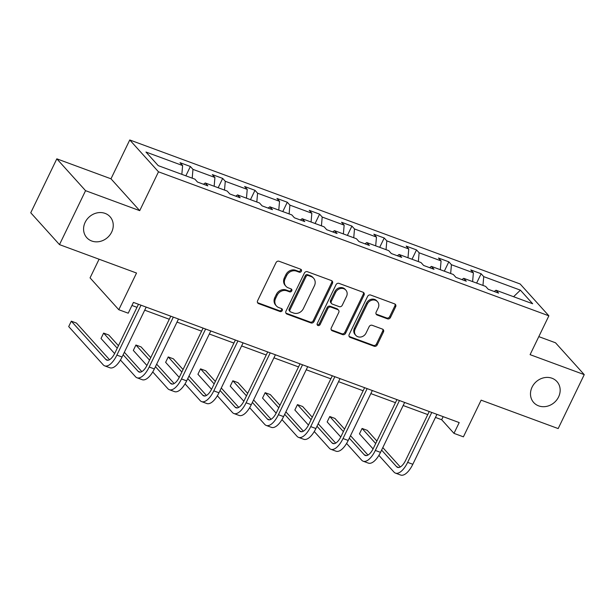 <?xml version="1.0" encoding="UTF-8"?>
<svg xmlns="http://www.w3.org/2000/svg" width="615" height="615" viewBox="0 0 615 615"><rect width="100%" height="100%" fill="white"/><g stroke="black" fill="none" stroke-linecap="round" stroke-linejoin="round"><path stroke-width="0.92" d="M532.067 387.166A15.652 13.784 137.9 0 0 533.705 402.541A15.652 13.784 137.9 0 0 558.581 396.944A15.652 13.784 137.9 0 0 556.944 381.569A15.652 13.784 137.9 0 0 532.067 387.166M85.162 222.307A15.652 13.784 137.9 0 0 86.792 237.682A15.652 13.784 137.9 0 0 111.669 232.086A15.652 13.784 137.9 0 0 110.031 216.711A15.652 13.784 137.9 0 0 85.162 222.307M301.388 271.238A1.684 1.476 137.9 0 0 300.681 269.224L279.079 261.26A2.399 2.114 137.9 0 0 276.027 262.628L257.593 300.75A2.399 2.114 137.9 0 0 258.608 303.618L280.202 311.582A1.684 1.476 137.9 0 0 281.639 308.622L278.841 307.592A7.68 6.765 137.9 0 1 276.412 305.955A7.68 6.765 137.9 0 1 275.612 298.413L277.15 295.238A7.68 6.765 137.9 0 1 286.928 290.857L289.726 291.887A1.684 1.476 137.9 0 0 291.156 288.927L288.366 287.889A7.68 6.765 137.9 0 1 285.937 286.259A7.68 6.765 137.9 0 1 285.137 278.718L286.667 275.535A7.68 6.765 137.9 0 1 296.453 271.161L299.244 272.191A1.684 1.476 137.9 0 0 301.388 271.238M285.937 286.259L285.16 285.398A7.68 6.765 137.9 0 1 284.361 277.857L285.89 274.674A7.68 6.765 137.9 0 1 295.677 270.3L298.467 271.33A1.684 1.476 137.9 0 0 300.72 269.247M257.524 302.618A2.399 2.114 137.9 0 0 257.823 302.757L279.425 310.721A1.684 1.476 137.9 0 0 281.678 308.638M276.412 305.955L275.635 305.094A7.68 6.765 137.9 0 1 274.836 297.552L276.373 294.377A7.68 6.765 137.9 0 1 286.152 289.996L288.95 291.026A1.684 1.476 137.9 0 0 291.203 288.942M59.486 244.616L30.75 212.775L56.826 158.831L85.562 190.673L59.486 244.616L136.53 273.037L118.795 309.722L128.22 313.196L133.432 302.403L459.197 422.574L453.978 433.36L463.402 436.842L481.138 400.157L558.174 428.578L584.25 374.635L555.514 342.786L538.809 336.628M387.427 318.824A2.399 2.114 137.9 0 0 390.487 317.455L395.653 306.754A2.399 2.114 137.9 0 0 394.646 303.887L370.661 295.039A2.399 2.114 137.9 0 0 367.601 296.407L349.174 334.529A2.399 2.114 137.9 0 0 350.181 337.397L374.166 346.245A2.399 2.114 137.9 0 0 377.226 344.877L383.468 331.962A2.399 2.114 137.9 0 0 382.461 329.094L372.198 325.304A2.399 2.114 137.9 0 0 369.138 326.673L366.04 333.084A6.419 5.65 137.9 0 1 355.839 335.375A6.419 5.65 137.9 0 1 355.163 329.071L367.301 303.971A6.419 5.65 137.9 0 1 377.502 301.673A6.419 5.65 137.9 0 1 378.171 307.984L376.149 312.166A2.399 2.114 137.9 0 0 377.164 315.034L387.427 318.824L386.651 317.963A2.399 2.114 137.9 0 0 389.702 316.594L394.876 305.893A2.399 2.114 137.9 0 0 394.945 304.033M85.562 190.673L139.72 210.653L158.493 171.816L548.872 315.818L530.092 354.655L584.25 374.635M332.431 283.438A2.399 2.114 137.9 0 0 331.424 280.571L307.439 271.722A2.399 2.114 137.9 0 0 304.379 273.091L285.952 311.213A2.399 2.114 137.9 0 0 286.959 314.081L310.952 322.929A2.399 2.114 137.9 0 0 314.004 321.56L332.431 283.438L331.654 282.577A2.399 2.114 137.9 0 0 331.723 280.709M339.05 283.384L363.035 292.233A2.399 2.114 137.9 0 1 364.042 295.1L345.615 333.222A2.399 2.114 137.9 0 1 342.555 334.591L332.292 330.801A2.399 2.114 137.9 0 1 331.285 327.933L338.757 312.474A2.399 2.114 137.9 0 0 337.75 309.606L330.939 307.093A2.399 2.114 137.9 0 0 327.88 308.461L320.1 324.559A1.684 1.476 137.9 0 1 317.255 323.505L335.99 284.745A2.399 2.114 137.9 0 1 339.05 283.384M494.229 291.502L496.005 290.234L498.611 293.117L488.256 289.296L485.65 286.413L463.702 278.318L466.301 281.201L455.946 277.38L453.347 274.498L431.392 266.395L433.998 269.278L423.643 265.465L421.037 262.574L399.089 254.479L401.687 257.362L391.332 253.541L388.734 250.659L366.778 242.564L369.384 245.446L359.029 241.626L356.423 238.743L334.475 230.648L337.074 233.531L326.719 229.71L324.12 226.827L302.165 218.725L304.771 221.608L294.416 217.795L291.81 214.904L269.862 206.809L272.46 209.692L262.105 205.871L259.507 202.988L237.551 194.894L240.157 197.776L229.802 193.956L227.196 191.073L205.249 182.978L207.847 185.861L197.492 182.04L194.894 179.157L158.232 165.635L145.963 152.036L182.617 165.558L180.018 162.675L190.373 166.488L192.972 169.379L214.927 177.474L212.321 174.591L222.676 178.412L225.282 181.294L247.23 189.389L244.632 186.506L254.987 190.327L257.585 193.21L279.541 201.305L276.935 198.422L287.29 202.243L289.896 205.126L311.843 213.228L309.245 210.345L319.6 214.158L322.199 217.049L344.154 225.144L341.556 222.261L351.903 226.082L354.509 228.964L376.465 237.059L373.858 234.177L384.214 237.997L386.812 240.88L408.767 248.975L406.169 246.092L416.524 249.913L419.123 252.796L441.078 260.898L438.472 258.016L448.827 261.829L451.433 264.719L473.381 272.814L470.783 269.931L481.138 273.752L483.736 276.635L520.39 290.157L532.667 303.756L496.005 290.234M158.493 171.816L129.757 139.966L520.136 283.976L548.872 315.818M472.604 281.601L473.381 272.814M450.657 273.506L451.433 264.719M461.919 279.579L463.702 278.318M440.302 269.685L441.078 260.898M418.346 261.583L419.123 252.796M429.616 267.663L431.392 266.395M407.991 257.762L408.767 248.975M386.043 249.667L386.812 240.88M397.305 255.748L399.089 254.479M375.688 245.846L376.465 237.059M353.733 237.751L354.509 228.964M365.003 243.832L366.778 242.564M343.378 233.931L344.154 225.144M321.43 225.836L322.199 217.049M332.692 231.909L334.475 230.648M311.075 222.015L311.843 213.228M289.119 213.912L289.896 205.126M300.389 219.993L302.165 218.725M278.764 210.092L279.541 201.305M256.809 201.997L257.585 193.21M268.079 208.078L269.862 206.809M246.461 198.176L247.23 189.389M224.506 190.081L225.282 181.294M235.776 196.162L237.551 194.894M214.151 186.26L214.927 177.474M192.195 178.158L192.972 169.379M203.465 184.239L205.249 182.978M181.84 174.345L182.617 165.558M99.076 259.223L90.059 277.872L118.795 309.722M139.72 210.653L110.984 178.804L56.826 158.831M110.984 178.804L129.757 139.966M435.466 417.431L441.67 419.722L453.978 433.36M131.948 305.471L136.991 307.331M144.702 310.175L169.302 319.246M177.005 322.091L201.605 331.162M209.315 334.007L233.915 343.085M241.618 345.922L266.218 355.001M273.929 357.845L298.529 366.917M306.232 369.761L330.832 378.832M338.542 381.677L363.142 390.756M370.853 393.6L395.445 402.671M403.156 405.516L427.756 414.587M443.154 416.655L441.67 419.722M482.96 285.421L483.736 276.635M520.39 290.157L513.587 296.714M185.861 175.821L190.373 166.488M218.171 187.744L222.676 178.412M250.474 199.66L254.987 190.327M282.785 211.575L287.29 202.243M315.088 223.491L319.6 214.158M347.398 235.414L351.903 226.082M379.701 247.33L384.214 237.997M412.012 259.246L416.524 249.913M444.314 271.161L448.827 261.829M476.625 283.085L481.138 273.752M285.883 313.073A2.399 2.114 137.9 0 0 286.183 313.22L310.168 322.068A2.399 2.114 137.9 0 0 313.227 320.699L331.654 282.577M308.238 275.512A1.684 1.476 137.9 0 0 306.101 276.466L289.926 309.929A1.684 1.476 137.9 0 0 290.634 311.936L293.578 313.027A7.68 6.765 137.9 0 0 303.356 308.645L314.419 285.775A7.68 6.765 137.9 0 0 313.612 278.226A7.68 6.765 137.9 0 0 311.19 276.596L308.238 275.512L307.462 274.651A1.684 1.476 137.9 0 0 305.324 275.605L306.101 276.466M290.103 311.582L289.327 310.721A1.684 1.476 137.9 0 1 289.15 309.068L305.324 275.605M313.612 278.226L312.835 277.365A7.68 6.765 137.9 0 0 310.414 275.735L311.19 276.596M307.462 274.651L310.414 275.735M331.216 329.801A2.399 2.114 137.9 0 0 331.516 329.94L341.779 333.73A2.399 2.114 137.9 0 0 344.838 332.361L363.265 294.239A2.399 2.114 137.9 0 0 363.334 292.371M338.504 310.114L337.727 309.253A2.399 2.114 137.9 0 0 336.974 308.745L330.163 306.232A2.399 2.114 137.9 0 0 327.103 307.6L319.323 323.698L320.1 324.559M317.14 324.635A1.684 1.476 137.9 0 0 319.323 323.698M346.514 296.43A6.419 5.65 137.9 0 0 345.845 290.119A6.419 5.65 137.9 0 0 335.636 292.417L331.362 301.258A2.399 2.114 137.9 0 0 332.369 304.125L339.18 306.639A2.399 2.114 137.9 0 0 342.24 305.271L346.514 296.43M345.845 290.119L345.069 289.258A6.419 5.65 137.9 0 0 334.86 291.556L335.636 292.417M331.616 303.618L330.839 302.757A2.399 2.114 137.9 0 1 330.586 300.397L334.86 291.556M376.08 314.034A2.399 2.114 137.9 0 0 376.388 314.173L386.651 317.963M377.502 301.673L376.726 300.812A6.419 5.65 137.9 0 0 366.525 303.11L367.301 303.971M355.839 335.375L355.063 334.514A6.419 5.65 137.9 0 1 354.386 328.21L366.525 303.11M349.105 336.397A2.399 2.114 137.9 0 0 349.405 336.536L373.39 345.384A2.399 2.114 137.9 0 0 376.449 344.016L382.691 331.101A2.399 2.114 137.9 0 0 382.761 329.233M109.524 359.706L76.491 323.098L71.309 321.184L68.703 326.58L103.228 364.841A18.342 7.895 -69.8 0 0 104.704 365.864A18.342 7.895 -69.8 0 0 116.873 355.109L141.004 305.201M104.704 365.864L109.877 367.77A18.342 7.895 -69.8 0 0 122.054 357.023L146.186 307.108M138.475 304.264L114.936 352.956A12.231 5.266 110.2 0 1 106.818 360.129A12.231 5.266 110.2 0 1 105.834 359.444L71.309 321.184M120.432 360.021L135.538 376.757A18.342 7.895 -69.8 0 0 137.007 377.779A18.342 7.895 -69.8 0 0 149.184 367.032L173.315 317.117M137.007 377.779L142.188 379.693A18.342 7.895 -69.8 0 0 154.357 368.939L178.488 319.024M170.778 316.179L147.239 364.88A12.231 5.266 110.2 0 1 139.128 372.044A12.231 5.266 110.2 0 1 138.144 371.36L123.154 354.747M141.827 371.621L124.353 352.257M118.441 345.699L108.794 335.014L103.62 333.099L101.014 338.496L114.621 353.579M117.234 348.198L103.62 333.099M152.743 371.937L167.841 388.672A18.342 7.895 -69.8 0 0 169.317 389.702A18.342 7.895 -69.8 0 0 181.487 378.948L205.618 329.033M169.317 389.702L174.491 391.609A18.342 7.895 -69.8 0 0 186.668 380.854L210.799 330.947M203.088 328.103L179.549 376.795A12.231 5.266 110.2 0 1 171.431 383.96A12.231 5.266 110.2 0 1 170.447 383.283L155.457 366.671M174.137 383.537L156.664 364.172M150.752 357.623L141.104 346.929L135.923 345.023L133.317 350.412L146.931 365.502M149.545 360.113L135.923 345.023M185.046 383.86L200.152 400.588A18.342 7.895 -69.8 0 0 201.628 401.618A18.342 7.895 -69.8 0 0 213.797 390.863L237.928 340.948M201.628 401.618L206.801 403.525A18.342 7.895 -69.8 0 0 218.971 392.777L243.102 342.863M235.391 340.018L211.852 388.711A12.231 5.266 110.2 0 1 203.742 395.883A12.231 5.266 110.2 0 1 202.758 395.199L187.767 378.586M206.44 395.453L188.974 376.096M183.055 369.538L173.407 358.845L168.233 356.938L165.627 362.335L179.234 377.418M181.848 372.029L168.233 356.938M217.356 395.776L232.455 412.511A18.342 7.895 -69.8 0 0 233.931 413.534A18.342 7.895 -69.8 0 0 246.1 402.779L270.231 352.872M233.931 413.534L239.112 415.44A18.342 7.895 -69.8 0 0 251.281 404.693L275.412 354.778M267.702 351.934L244.163 400.626A12.231 5.266 110.2 0 1 236.045 407.799A12.231 5.266 110.2 0 1 235.061 407.115L220.07 390.502M238.751 407.376L221.277 388.011M215.365 381.454L205.718 370.768L200.536 368.854L197.93 374.251L211.545 389.333M214.158 383.945L200.536 368.854M249.659 407.691L264.765 424.427A18.342 7.895 -69.8 0 0 266.241 425.449A18.342 7.895 -69.8 0 0 278.411 414.702L302.542 364.787M266.241 425.449L271.415 427.363A18.342 7.895 -69.8 0 0 283.584 416.609L307.715 366.694M300.012 363.857L276.466 412.55A12.231 5.266 110.2 0 1 268.355 419.714A12.231 5.266 110.2 0 1 267.371 419.03L252.381 402.418M271.061 419.292L253.588 399.927M247.668 393.369L238.02 382.684L232.847 380.77L230.241 386.166L243.847 401.249M246.469 395.868L232.847 380.77M281.97 419.607L297.068 436.343A18.342 7.895 -69.8 0 0 298.544 437.373A18.342 7.895 -69.8 0 0 310.721 426.618L334.844 376.703M298.544 437.373L303.725 439.279A18.342 7.895 -69.8 0 0 315.895 428.524L340.026 378.617M332.315 375.773L308.776 424.465A12.231 5.266 110.2 0 1 300.658 431.63A12.231 5.266 110.2 0 1 299.674 430.954L284.684 414.341M303.364 431.207L285.89 411.842M279.979 405.293L270.331 394.599L265.157 392.693L262.543 398.082L276.158 413.172M278.772 407.783L265.157 392.693M314.273 431.53L329.379 448.266A18.342 7.895 -69.8 0 0 330.855 449.288A18.342 7.895 -69.8 0 0 343.024 438.533L367.155 388.618M330.855 449.288L336.028 451.195A18.342 7.895 -69.8 0 0 348.205 440.448L372.329 390.533M364.626 387.688L341.079 436.381A12.231 5.266 110.2 0 1 332.969 443.553A12.231 5.266 110.2 0 1 331.985 442.869L316.994 426.257M335.675 443.123L318.201 423.766M312.282 417.208L302.642 406.515L297.46 404.609L294.854 410.005L308.461 425.088M311.082 419.699L297.46 404.609M346.583 443.446L361.682 460.181A18.342 7.895 -69.8 0 0 363.158 461.204A18.342 7.895 -69.8 0 0 375.335 450.449L399.458 400.542M363.158 461.204L368.339 463.11A18.342 7.895 -69.8 0 0 380.508 452.363L404.639 402.448M396.929 399.604L373.39 448.304A12.231 5.266 110.2 0 1 365.272 455.469A12.231 5.266 110.2 0 1 364.288 454.785L349.297 438.172M367.978 455.046L350.504 435.681M344.592 429.124L334.944 418.438L329.771 416.524L327.157 421.921L340.772 437.004M343.385 431.615L329.771 416.524M378.886 455.361L393.992 472.097A18.342 7.895 -69.8 0 0 395.468 473.12A18.342 7.895 -69.8 0 0 407.637 462.372L431.768 412.457M395.468 473.12L400.642 475.034A18.342 7.895 -69.8 0 0 412.819 464.279L436.942 414.364M429.239 411.527L405.7 460.22A12.231 5.266 110.2 0 1 397.582 467.385A12.231 5.266 110.2 0 1 396.598 466.7L381.608 450.088M400.288 466.962L382.814 447.597M376.895 441.047L367.255 430.354L362.074 428.447L359.468 433.836L373.082 448.919M375.696 443.538L362.074 428.447M295.677 270.3L296.453 271.161M285.89 274.674L286.667 275.535M284.361 277.857L285.137 278.718M288.95 291.026L289.726 291.887M286.152 289.996L286.928 290.857M276.373 294.377L277.15 295.238M274.836 297.552L275.612 298.413M279.425 310.721L280.202 311.582M257.823 302.757L258.608 303.618M298.467 271.33L299.244 272.191M313.227 320.699L314.004 321.56M310.168 322.068L310.952 322.929M286.183 313.22L286.959 314.081M289.15 309.068L289.926 309.929M363.265 294.239L364.042 295.1M344.838 332.361L345.615 333.222M341.779 333.73L342.555 334.591M331.516 329.94L332.292 330.801M336.974 308.745L337.75 309.606M330.163 306.232L330.939 307.093M327.103 307.6L327.88 308.461M330.586 300.397L331.362 301.258M376.388 314.173L377.164 315.034M354.386 328.21L355.163 329.071M382.691 331.101L383.468 331.962M376.449 344.016L377.226 344.877M373.39 345.384L374.166 346.245M349.405 336.536L350.181 337.397M394.876 305.893L395.653 306.754M389.702 316.594L390.487 317.455M116.873 355.109L122.054 357.023M105.834 359.444L108.009 360.244M149.184 367.032L154.357 368.939M138.144 371.36L140.32 372.167M181.487 378.948L186.668 380.854M170.447 383.283L172.623 384.083M213.797 390.863L218.971 392.777M202.758 395.199L204.933 395.999M246.1 402.779L251.281 404.693M235.061 407.115L237.236 407.914M278.411 414.702L283.584 416.609M267.371 419.03L269.547 419.837M310.721 426.618L315.895 428.524M299.674 430.954L301.85 431.753M343.024 438.533L348.205 440.448M331.985 442.869L334.16 443.669M375.335 450.449L380.508 452.363M364.288 454.785L366.463 455.584M407.637 462.372L412.819 464.279M396.598 466.7L398.774 467.508"/></g></svg>

